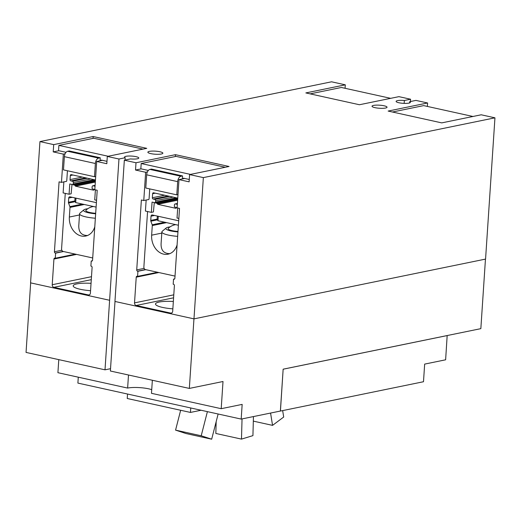 <?xml version="1.0" encoding="UTF-8"?>
<svg xmlns="http://www.w3.org/2000/svg" width="521" height="521" viewBox="0 0 521 521"><rect width="100%" height="100%" fill="white"/><g stroke="black" fill="none" stroke-linecap="round" stroke-linejoin="round"><path stroke-width="0.78" d="M75.975 198.149L75.675 202.597L96.098 207.097M75.05 197.947L74.835 201.243L75.675 202.597M253.33 421.131L272.548 425.37L283.691 417.034L282.662 410.607M272.548 425.37L270.575 413.062M216.163 421.678L215.837 433.459L241.483 439.112L252.926 435.628L253.453 416.572M241.483 439.112L242.044 418.91M211.676 439.196L201.21 435.777L175.564 430.125L186.03 433.544L211.676 439.196L218.13 414.006M175.564 430.125L180.657 410.268M201.21 435.777L207.397 411.636M53.22 151.891L53.702 144.623L93.161 136.528L146.759 148.348L107.3 156.437L106.818 163.711L96.691 161.477L94.815 189.735L97.212 190.263L92.569 260.168A1.127 0.886 78.4 0 1 91.605 261.073L91.227 260.995L90.888 266.068L91.279 266.159A1.127 0.886 78.4 0 1 92.1 267.455L90.394 293.154A2.253 1.771 78.4 0 1 89.058 294.971A2.253 1.771 78.4 0 1 88.459 294.964L53.865 287.338A2.253 1.771 78.4 0 1 52.224 284.74L53.93 259.041A1.127 0.886 78.4 0 1 54.894 258.136L55.285 258.221L55.623 253.141L55.246 253.063A1.127 0.886 78.4 0 1 54.425 251.76L59.068 181.855L61.471 182.383L63.347 154.125L53.22 151.891L58.886 150.732M63.347 154.125L65.099 153.767M61.471 182.383L65.796 181.497A1.127 0.886 78.4 0 0 66.779 180.598L67.437 170.751M55.623 253.141L63.51 251.526M55.285 258.221L75.291 254.124M91.227 260.995L92.373 260.754M96.691 161.477L102.357 160.312M161.328 154.001A7.522 1.537 -176.2 0 1 152.913 153.988A7.522 1.537 -176.2 0 1 147.86 152.191A7.522 1.537 -176.2 0 1 149.403 151.37A7.522 1.537 -176.2 0 1 157.817 151.39A7.522 1.537 -176.2 0 1 162.871 153.187A7.522 1.537 -176.2 0 1 161.328 154.001M385.494 108.042A7.522 1.537 -176.2 0 1 377.08 108.023A7.522 1.537 -176.2 0 1 372.027 106.225A7.522 1.537 -176.2 0 1 373.57 105.411A7.522 1.537 -176.2 0 1 381.984 105.424A7.522 1.537 -176.2 0 1 387.038 107.222A7.522 1.537 -176.2 0 1 385.494 108.042M409.636 102.917L409.721 101.68A7.144 1.459 -176.2 0 1 410.353 102.344A7.144 1.459 -176.2 0 1 408.887 103.119A7.144 1.459 -176.2 0 1 400.89 103.099A7.144 1.459 -176.2 0 1 396.097 101.393A7.144 1.459 -176.2 0 1 397.556 100.618A7.144 1.459 -176.2 0 1 404.348 100.494L404.159 103.379M30.667 282.87L26.05 352.417L105.008 369.825L118.97 159.009L125.177 157.733A7.144 1.459 -176.2 0 1 124.545 157.068A7.144 1.459 -176.2 0 1 126.01 156.293A7.144 1.459 -176.2 0 1 134.008 156.313A7.144 1.459 -176.2 0 1 138.801 158.019A7.144 1.459 -176.2 0 1 137.342 158.794A7.144 1.459 -176.2 0 1 130.55 158.918L124.337 160.194L114.952 301.451L193.975 318.872L485.565 259.087L494.95 117.824L481.196 114.789L441.736 122.884L388.138 111.064L427.598 102.976L415.927 100.403L409.721 101.68M427.598 102.976L427.37 106.427M93.161 136.528L93.038 138.391M404.348 100.494L410.561 99.218L398.897 96.652L359.438 104.741L305.84 92.92L345.299 84.832L331.545 81.804L39.948 141.588L30.563 282.851L109.586 300.272M345.299 84.832L345.071 88.283M410.561 99.218L410.411 101.536M158.273 216.293L157.974 220.735L178.397 225.241M157.349 216.085L157.134 219.387L157.974 220.735M485.461 259.106L480.844 328.647L283.15 369.181L280.37 411.049L241.184 419.086L242.161 404.394L221.204 408.692L223.008 381.509L189.338 388.419L193.955 318.872M152.353 380.265L151.487 393.322L221.204 408.692M151.728 389.662A15.044 3.074 3.8 0 0 127.632 388.067L128.498 375.003M78.287 377.184L77.896 383.091L241.184 419.086M58.782 359.633L57.916 372.697L127.632 388.067M118.97 159.009L107.3 156.437M53.702 144.623L39.948 141.588M90.556 290.698A18.053 3.686 -176.2 0 1 73.201 285.847A18.053 3.686 -176.2 0 1 76.893 283.886A18.053 3.686 -176.2 0 1 91.045 283.333M494.95 117.824L203.353 177.609L189.598 174.581L189.116 181.849L178.99 179.621L184.662 178.456M193.975 318.872L203.353 177.609M178.99 179.621L177.114 207.879L179.517 208.407L174.874 278.312A1.127 0.886 78.4 0 1 173.903 279.217L173.526 279.132L173.187 284.212L173.578 284.297A1.127 0.886 78.4 0 1 174.398 285.599L172.692 311.298A2.253 1.771 78.4 0 1 171.357 313.114A2.253 1.771 78.4 0 1 170.758 313.108L136.163 305.482A2.253 1.771 78.4 0 1 134.522 302.883L136.228 277.185A1.127 0.886 78.4 0 1 137.199 276.28L137.583 276.364L137.922 271.285L137.544 271.2A1.127 0.886 78.4 0 1 136.723 269.904L141.367 199.999L143.77 200.526L145.646 172.269L135.519 170.035L136.001 162.76L175.46 154.672L229.058 166.486L189.598 174.581M173.526 279.132L174.678 278.898M137.583 276.364L157.589 272.262M137.922 271.285L145.815 269.67M143.77 200.526L148.7 199.517M145.646 172.269L147.397 171.91M135.519 170.035L141.191 168.876M175.46 154.672L175.336 156.534M136.001 162.76L124.337 160.194M114.998 301.464L110.38 371.011L189.338 388.419M125.027 160.051L125.177 157.733M110.53 368.692L105.008 369.825M172.855 308.836A18.053 3.686 -176.2 0 1 155.499 303.99A18.053 3.686 -176.2 0 1 159.198 302.03A18.053 3.686 -176.2 0 1 173.343 301.477M127.534 394.032L127.235 398.493L190.452 412.43L190.751 407.969M201.086 410.248L190.452 412.43M447.174 335.55L445.624 359.803L424.661 364.101L423.495 381.73L280.428 411.062L283.15 369.181M447.233 335.563L283.209 369.194M177.987 231.454A10.459 2.136 -176.2 0 1 168.322 228.27A14.067 14.067 0 0 1 175.714 224.649M177.954 231.917A12.712 2.598 -176.2 0 1 166.179 227.99A12.712 2.598 -176.2 0 1 168.465 227.13A12.712 2.598 -176.2 0 1 170.067 226.876M225.333 167.254L176.046 156.385L141.191 163.535L140.846 168.797L148.342 170.452M182.545 175.929L151.533 169.091L149.937 169.423A4.891 2.852 102.4 0 0 146.661 174.802L145.782 188.022L176.795 194.861L177.674 181.64A4.891 2.852 -77.6 0 1 180.95 176.254L182.545 175.929L182.35 178.931M177.661 236.352A16.47 3.367 -176.2 0 1 161.868 231.93A16.47 3.367 -176.2 0 1 162.278 231.252L166.179 227.99M149.735 188.895L149.084 198.742A1.127 0.886 78.4 0 1 148.114 199.641L148.094 199.641M190.478 174.398L141.191 163.535M182.891 178.82A1.127 0.886 78.4 0 1 183.783 178.26L189.273 179.471M177.348 204.304A1.127 0.886 78.4 0 1 177.029 204.304L175.421 203.952A1.127 0.886 -101.6 0 0 174.45 204.857L174.359 206.257A0.749 0.593 -101.6 0 0 174.906 207.124L177.127 207.612M146.186 200.031A1.127 0.886 -101.6 0 0 146.134 200.325L145.418 211.057L151.377 212.373L152.06 202.089L154.867 202.708A0.749 0.593 -101.6 0 0 155.512 202.102L155.61 200.702A1.127 0.886 -101.6 0 0 154.789 199.4L153.174 199.048A1.127 0.886 78.4 0 1 152.353 197.746L152.62 193.708A1.127 0.886 78.4 0 1 153.591 192.803L177.446 198.058A1.127 0.886 78.4 0 1 177.752 198.201M177.993 194.613L176.795 194.861M169.807 253.649C163.841 253.597 160.93 250.314 161.08 243.802L161.868 231.93M177.694 208.003L177.029 218.025L178.846 218.429M177.094 244.844A16.47 12.94 78.4 0 1 168.016 254.189A16.47 12.94 78.4 0 1 151.65 235.179L152.288 225.56A1.504 1.185 -101.6 0 0 152.178 224.792L150.862 221.191A1.504 1.185 78.4 0 1 150.751 220.422L151.031 216.182A1.504 1.185 78.4 0 1 152.327 214.978L178.69 220.793M151.377 212.373L153.428 211.949L154.294 202.578M147.69 211.559A2.253 1.771 -101.6 0 0 147.508 212.353L143.874 267.006A2.253 1.771 -101.6 0 0 145.522 269.604L175.017 276.104M177.127 207.703L177.016 207.677A0.905 0.71 -101.6 0 0 176.489 207.82L175.942 208.335L157.694 204.31L177.622 200.227M157.694 204.31L157.225 203.574A0.905 0.71 -101.6 0 0 156.736 203.21L154.262 202.662A2.253 1.771 -101.6 0 0 154.047 202.63M95.682 213.31A10.459 2.136 -176.2 0 1 86.017 210.126A14.067 14.067 0 0 1 93.409 206.505M95.656 213.773A12.712 2.598 -176.2 0 1 83.881 209.846A12.712 2.598 -176.2 0 1 86.167 208.986A12.712 2.598 -176.2 0 1 87.769 208.732M143.034 149.11L93.747 138.247L58.893 145.392L58.541 150.654L66.037 152.308M100.247 157.785L69.234 150.953L67.639 151.279A4.891 2.852 102.4 0 0 64.363 156.658L63.484 169.885L94.496 176.717L95.376 163.496A4.891 2.852 -77.6 0 1 98.651 158.117L100.247 157.785L100.045 160.787M95.356 218.214A16.47 3.367 -176.2 0 1 79.57 213.792A16.47 3.367 -176.2 0 1 79.974 213.115L83.881 209.846M108.179 156.254L58.893 145.392M100.586 160.676A1.127 0.886 78.4 0 1 101.484 160.123L106.974 161.334M95.05 186.16A1.127 0.886 78.4 0 1 94.731 186.16L93.122 185.808A1.127 0.886 -101.6 0 0 92.152 186.713L92.061 188.114A0.749 0.593 -101.6 0 0 92.608 188.98L94.829 189.475M63.888 181.888A1.127 0.886 -101.6 0 0 63.829 182.181L63.119 192.913L69.078 194.229L69.762 183.946L72.569 184.564A0.749 0.593 -101.6 0 0 73.214 183.959L73.305 182.558A1.127 0.886 -101.6 0 0 72.484 181.256L70.876 180.904A1.127 0.886 78.4 0 1 70.055 179.602L70.322 175.564A1.127 0.886 78.4 0 1 71.292 174.659L95.148 179.921A1.127 0.886 78.4 0 1 95.454 180.058M95.695 176.476L94.496 176.717M87.508 235.505C81.537 235.453 78.632 232.171 78.782 225.658L79.57 213.792M95.395 189.865L94.731 199.882L96.548 200.285M94.796 226.7A16.47 12.94 78.4 0 1 85.718 236.052A16.47 12.94 78.4 0 1 69.352 217.036L69.99 207.417A1.504 1.185 -101.6 0 0 69.879 206.648L68.564 203.047A1.504 1.185 78.4 0 1 68.453 202.278L68.733 198.045A1.504 1.185 78.4 0 1 70.022 196.834L96.392 202.649M69.078 194.229L71.13 193.812L71.996 184.441M65.392 193.415A2.253 1.771 -101.6 0 0 65.21 194.209L61.576 248.862A2.253 1.771 -101.6 0 0 63.217 251.461L92.718 257.967M94.822 189.559L94.711 189.533A0.905 0.71 -101.6 0 0 94.19 189.677L93.643 190.191L75.395 186.166L95.323 182.083M75.395 186.166L74.926 185.43A0.905 0.71 -101.6 0 0 74.438 185.066L71.963 184.519A2.253 1.771 -101.6 0 0 71.748 184.486M392.456 112.015L423.677 105.613L472.957 116.483M310.158 93.871L341.379 87.476L390.659 98.339M54.425 251.76L61.836 250.243M55.246 253.063L63.139 251.441M53.93 259.041L76.561 254.404M52.224 284.74L91.488 276.69M91.605 261.073L92.178 260.956M88.459 294.964L89.605 294.73M53.865 287.338L91.292 279.666M173.903 279.217L174.476 279.1M136.228 277.185L158.859 272.542M134.522 302.883L173.786 294.834M137.544 271.2L145.444 269.585M136.723 269.904L144.135 268.387M170.758 313.108L171.904 312.874M136.163 305.482L173.591 297.81M177.674 181.64L146.661 174.802M180.95 176.254L149.937 169.423M148.114 199.641L148.687 199.523M175.421 203.952L177.4 203.542M177.029 204.304L177.355 204.239M152.62 193.708L155.251 193.167M152.353 197.746L164.616 195.232M153.174 199.048L168.068 195.994M154.789 199.4L169.677 196.345M155.61 200.702L173.128 197.107M155.512 202.102L176.378 197.824M151.65 235.179L161.79 233.102M152.288 225.56L166.57 222.63M152.178 224.792L164.708 222.22M150.862 221.191L157.42 219.842M150.751 220.422L157.153 219.107M151.031 216.182L154.535 215.466M157.225 203.574L177.674 199.38M156.736 203.21L177.707 198.905M95.376 163.496L64.363 156.658M98.651 158.117L67.639 151.279M93.122 185.808L95.102 185.398M94.731 186.16L95.056 186.095M70.322 175.564L72.953 175.023M70.055 179.602L82.318 177.088M70.876 180.904L85.763 177.85M72.484 181.256L87.378 178.208M73.305 182.558L90.823 178.964M73.214 183.959L94.08 179.68M69.352 217.036L79.492 214.958M69.99 207.417L84.265 204.486M69.879 206.648L82.403 204.076M68.564 203.047L75.122 201.705M68.453 202.278L74.848 200.963M68.733 198.045L72.237 197.322M74.926 185.43L95.376 181.236M74.438 185.066L95.408 180.767M175.121 203.945L177.407 203.477M155.069 202.708L177.563 198.097M176.775 207.677L177.101 207.605M92.823 185.802L95.102 185.333M72.771 184.564L95.265 179.953M94.477 189.533L94.802 189.462"/></g></svg>
